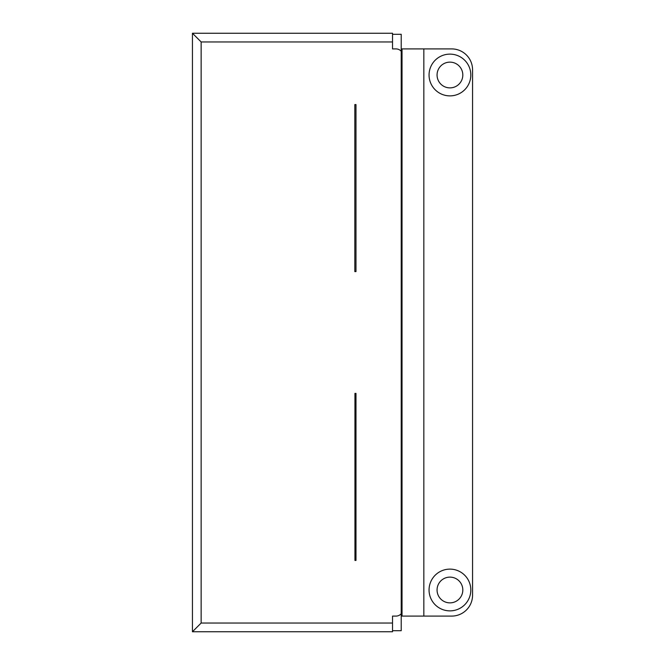 <?xml version="1.0" encoding="UTF-8"?>
<svg xmlns="http://www.w3.org/2000/svg" width="665" height="665" viewBox="0 0 665 665"><rect width="100%" height="100%" fill="white"/><g stroke="black" fill="none" stroke-linecap="round" stroke-linejoin="round"><path stroke-width="1" d="M392.525 34.297L401.219 34.297L401.219 630.703L392.525 630.703M354.944 560.42L355.991 560.42L355.991 393.397L354.944 393.397L354.944 560.42M355.991 271.603L355.991 104.58L354.836 104.58L354.836 271.603L355.991 271.603M401.219 51.263A6.958 6.958 0 0 0 396.007 48.911L392.525 48.911L392.525 33.25L192.443 33.25L201.146 41.953L392.525 41.953M392.525 623.047L392.525 631.75L192.443 631.75L201.146 623.047L392.525 623.047L392.525 616.089L396.007 616.089A6.958 6.958 0 0 0 401.219 613.737M401.219 616.089L451.676 616.089A20.881 20.881 0 0 0 472.557 595.217L472.557 69.783A20.881 20.881 0 0 0 451.676 48.911L401.219 48.911M192.443 631.75L192.443 33.25M423.838 616.089L423.838 48.911M437.063 75.004A12.876 12.876 0 0 0 456.373 86.159A12.876 12.876 0 0 0 456.373 63.857A12.876 12.876 0 0 0 437.063 75.004M429.058 75.004A20.881 20.881 0 0 0 460.38 93.083A20.881 20.881 0 0 0 460.38 56.924A20.881 20.881 0 0 0 429.058 75.004M437.063 589.996A12.876 12.876 0 0 0 456.373 601.143A12.876 12.876 0 0 0 456.373 578.841A12.876 12.876 0 0 0 437.063 589.996M429.058 589.996A20.881 20.881 0 0 0 460.38 608.076A20.881 20.881 0 0 0 460.38 571.917A20.881 20.881 0 0 0 429.058 589.996M201.146 623.047L201.146 41.953M402.034 616.089L402.034 48.911"/></g></svg>
